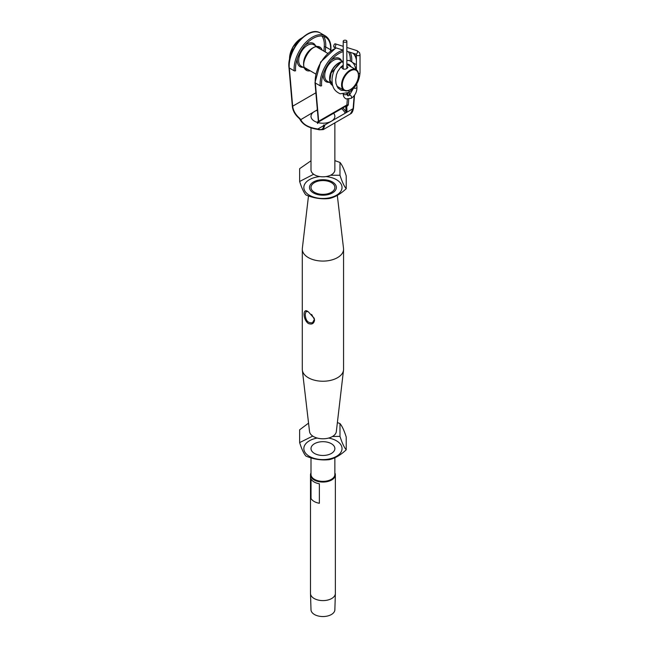 <?xml version="1.0" encoding="UTF-8"?>
<svg xmlns="http://www.w3.org/2000/svg" width="649" height="649" viewBox="0 0 649 649"><rect width="100%" height="100%" fill="white"/><g stroke="black" fill="none" stroke-linecap="round" stroke-linejoin="round"><path stroke-width="0.97" d="M346.85 66.166L347.961 67.391C345.803 69.8 343.654 69.8 341.496 67.391L343.207 65.598M302.345 370.133L309.541 431.561A13.426 7.747 0 0 0 313.435 436.517A13.426 7.747 0 0 0 327.648 438.294A13.426 7.747 0 0 0 336.328 431.561L343.516 370.133A20.63 11.909 180 0 1 330.179 380.484A20.63 11.909 180 0 1 308.34 377.75A20.63 11.909 180 0 1 302.345 370.133A20.63 11.909 180 0 1 302.296 369.33L302.296 249.159A20.63 11.909 0 0 0 308.34 257.588A20.63 11.909 0 0 0 330.828 260.168A20.63 11.909 0 0 0 343.564 249.159A20.63 11.909 0 0 0 343.516 248.356L337.31 195.357M328.629 438.051A19.089 11.025 180 0 1 339.265 454.284A19.089 11.025 180 0 1 309.427 456.369A19.089 11.025 180 0 1 317.231 438.051M331.371 453.448A11.933 6.888 180 0 1 318.367 454.941A11.933 6.888 180 0 1 311.001 448.573A11.933 6.888 180 0 1 314.489 443.705A11.933 6.888 180 0 1 327.494 442.204A11.933 6.888 180 0 1 334.868 448.573A11.933 6.888 180 0 1 331.371 453.448M312.753 436.087L299.635 442.602C301.72 449.14 303.797 453.619 305.882 456.052C313.645 459.305 321.409 460.506 329.173 459.654C334.852 458.421 340.538 455.144 346.225 449.814C344.14 447.38 342.064 442.894 339.979 436.363L332.426 436.517M337.375 422.58L339.979 423.562C342.064 425.987 344.14 430.474 346.225 437.004L346.225 449.814M299.635 442.602L299.635 429.8L308.551 423.132M339.979 436.363L339.979 423.562M326.001 176.577A19.089 11.025 180 0 1 336.433 179.659A19.089 11.025 180 0 1 333.351 196.696A19.089 11.025 180 0 1 305.127 191.439A19.089 11.025 180 0 1 319.86 176.577M313.435 192.94A13.426 7.747 180 0 1 309.541 186.936A13.426 7.747 180 0 1 322.934 179.708A13.426 7.747 180 0 1 336.328 186.936A13.426 7.747 180 0 1 328.483 194.513A13.426 7.747 180 0 1 313.435 192.94M311.001 127.845L311.001 169.916A11.933 6.888 0 0 0 318.367 176.285A11.933 6.888 0 0 0 331.371 174.792A11.933 6.888 0 0 0 334.868 169.916M334.86 160.627L339.979 162.445C342.064 164.87 344.14 169.357 346.225 175.887L346.225 188.697C344.14 186.263 342.064 181.777 339.979 175.246L330.495 175.246M313.662 174.257L299.635 181.485L299.635 168.683L311.001 160.782M299.635 181.485C301.72 188.023 303.797 192.502 305.882 194.935C313.645 198.188 321.409 199.389 329.173 198.537C334.852 197.304 340.538 194.027 346.225 188.697M339.979 162.445L339.979 175.246M334.86 457.707L334.86 474.476A11.933 6.888 180 0 1 322.934 481.363A11.933 6.888 180 0 1 311.001 474.476L311.001 457.861M334.86 472.87A12.428 7.18 180 0 1 335.363 474.881L335.363 593.421A12.428 7.18 180 0 1 335.363 593.551A12.428 7.18 180 0 1 322.934 600.601A12.428 7.18 180 0 1 310.506 593.551A12.428 7.18 180 0 1 310.498 593.421L310.498 474.881A12.428 7.18 180 0 1 311.001 472.87M310.506 593.551L311.001 609.784A11.933 6.888 0 0 0 322.934 616.55A11.933 6.888 0 0 0 334.86 609.784L335.363 593.551M335.363 474.881A12.428 7.18 180 0 1 322.934 482.053A12.428 7.18 180 0 1 310.498 474.881M319.373 503.275A12.428 7.18 180 0 1 311.025 498.448L311.025 478.962A12.428 7.18 0 0 0 319.373 483.789L319.373 503.275M318.886 503.186A8.283 4.786 180 0 1 319.373 503.04M317.393 110.233A11.933 6.888 0 0 0 314.489 111.466A11.933 6.888 0 0 0 311.001 116.333A11.933 6.888 0 0 0 317.604 122.499M318.643 122.766A11.933 6.888 0 0 0 331.323 121.233M331.412 121.185A11.933 6.888 0 0 0 334.86 116.333A11.933 6.888 0 0 0 333.618 113.275M318.821 129.346L317.247 128.924L317.369 129.346L319.211 129.808A0.998 0.698 -71.8 0 1 318.821 129.346C322.115 130.165 323.705 128.705 323.608 124.957A0.998 0.625 175 0 0 325.003 124.884L323.218 129.613L319.211 129.808M354.224 95.638L353.202 108.602L350.444 113.891C351.847 113.372 352.861 111.506 353.486 108.278A0.998 0.519 4.5 0 1 353.202 108.602L324.865 124.965M345.885 112.829A0.998 0.771 150.1 0 0 346.12 112.253L346.339 112.561M342.859 107.937A23.867 13.775 180 0 1 346.039 112.082A0.998 0.787 -24.1 0 1 345.081 113.04A22.869 13.207 0 0 0 341.569 108.683M345.747 106.266L346.12 112.253M289.34 67.999L292.658 106.209C293.259 110.646 295.473 114.573 299.303 117.98A0.998 0.414 -50.8 0 1 299.108 118.069M298.84 118.061A0.998 0.414 -50.8 0 1 298.832 118.053A0.998 0.414 -50.8 0 1 298.759 117.761C295.271 114.67 293.243 111.117 292.667 107.093L289.259 67.958A25.855 14.927 -60 0 1 299.668 40.846A25.855 14.927 -60 0 1 320.387 33.05L325.311 35.89A25.855 14.927 120 0 0 304.592 43.686A25.855 14.927 120 0 0 294.184 70.798L289.259 67.958A0.998 0.625 -5 0 1 288.975 67.561C286.615 50.176 308.664 25.092 320.387 33.05M299.303 117.98L300.682 119.44A0.998 0.771 -29.9 0 1 299.976 119.302M299.854 119.173A0.998 0.771 -29.9 0 1 299.741 118.816L298.759 117.761M288.975 67.561L292.375 106.696C292.975 111.003 295.133 114.792 298.832 118.053L299.879 119.221C302.604 124.494 308.332 127.845 317.077 129.297L316.972 128.867A23.867 13.775 180 0 1 299.822 118.962A0.998 0.787 155.9 0 0 299.87 119.221A0.998 0.787 155.9 0 0 299.879 119.221A0.998 0.787 155.9 0 0 300.779 119.635A22.869 13.207 0 0 0 306.417 125.468M315.357 83.023L318.675 121.225A0.998 0.625 -5 0 0 318.61 121.282M343.207 50.16A25.855 14.927 120 0 0 320.2 85.822L315.276 82.975A0.998 0.625 -5 0 1 314.992 82.585L318.391 121.72A0.998 0.625 -5 0 0 318.683 122.117L315.276 82.975A25.855 14.927 -60 0 1 336.32 47.969M318.667 121.907L346.315 105.941L346.874 104.951L318.675 121.225L318.651 121.736M318.408 122.053L317.969 122.109A0.998 0.763 99 0 0 317.523 123.497L318.683 122.117M317.969 122.109L317.385 121.971L318.367 121.412M346.128 106.055A0.998 0.681 -47.8 0 1 346.185 106.379L345.722 105.755M346.233 105.99A0.998 0.722 -83.9 0 1 346.736 106.631L346.185 106.379M347.32 99.248L346.874 104.951A0.998 0.519 -175.5 0 1 348.278 105.033L346.736 106.631L347.061 112.147M314.132 318.067L314.351 319.478L312.534 322.715C307.983 323.397 305.541 320.565 305.208 314.197L306.077 311.52L308.056 311.682C302.637 307.237 302.726 319.527 308.34 323.502C311.836 324.816 313.905 323.689 314.546 320.127L314.213 318.31L308.34 311.836M308.486 195.917L302.345 248.356A20.63 11.909 0 0 0 302.296 249.159M343.564 249.159L343.564 369.33A20.63 11.909 180 0 1 343.516 370.133M311.609 314.4L314.343 319.308M314.489 182.588A11.933 6.888 0 0 0 311.001 187.456A11.933 6.888 0 0 0 314.489 192.331A11.933 6.888 180 0 1 311.001 187.456A11.933 6.888 180 0 1 318.367 181.087A11.933 6.888 180 0 1 331.371 182.588A11.933 6.888 180 0 1 334.86 187.456A11.933 6.888 180 0 1 327.494 193.824A11.933 6.888 180 0 1 314.489 192.331A11.933 6.888 0 0 0 327.494 193.824A11.933 6.888 0 0 0 334.868 187.456A11.933 6.888 0 0 0 327.494 181.087A11.933 6.888 0 0 0 314.489 182.588M333.886 47.012A1.817 0.909 107.4 0 1 334.032 44.919A1.817 0.909 107.4 0 1 335.298 43.84A1.817 0.909 107.4 0 1 335.622 44.132A1.817 0.909 107.4 0 1 335.476 46.225A1.817 0.909 107.4 0 1 334.211 47.304A1.817 0.909 107.4 0 1 333.886 47.012M343.743 40.489A1.817 1.047 0 0 0 343.207 41.236A1.817 1.047 0 0 0 345.033 42.282A1.817 1.047 0 0 0 346.85 41.236A1.817 1.047 0 0 0 345.722 40.262A1.817 1.047 0 0 0 343.743 40.489M289.543 59.603A16.906 9.759 -60 0 1 302.101 37.845M301.306 38.291A16.412 9.475 120 0 0 289.535 58.686M350.355 89.546A11.439 6.604 -60 0 1 343.353 79.576A11.439 6.604 -60 0 1 357.356 71.495A11.439 6.604 -60 0 1 350.355 89.546M355.968 69.67A11.933 6.888 120 0 0 344.035 76.558A11.933 6.888 120 0 0 344.035 90.333C345.812 91.29 347.88 91.103 350.249 89.773C357.461 86.009 361.542 72.307 355.968 69.67L346.85 64.405M317.783 129.054L323.632 125.671M317.353 109.811L300.779 119.635M332.41 84.192A12.428 7.18 -60 0 1 332.183 84.07L329.976 80.07L331.079 72.996L340.993 62.288M329.619 78.772A12.428 7.18 -60 0 1 338.746 62.961M348.148 65.151A13.426 7.747 120 0 0 347.653 64.008M342.331 61.533A13.426 7.747 120 0 0 330.966 72.761A13.426 7.747 120 0 0 332.742 85.514M342.631 61.395L339.695 59.7A12.428 7.18 120 0 0 327.266 66.871A12.428 7.18 120 0 0 327.266 81.222L330.349 83.007M356.39 68.202L356.26 69.849M320.2 85.822A0.998 0.625 -5 0 0 321.604 85.741A24.857 14.351 -60 0 1 343.207 51.604M352.918 53.177A24.857 14.351 -60 0 1 356.39 60.057M329.092 82.285A13.426 7.747 -60 0 1 323.421 73.597M331.16 60.187A13.426 7.747 -60 0 1 341.528 60.755M350.33 60.998A24.857 14.351 120 0 0 348.424 51.766M347.613 95.606L347.815 92.945M349.933 66.182L350.022 65.087M322.131 50.127A13.426 7.747 120 0 0 306.377 54.816A13.426 7.747 120 0 0 310.198 70.798M308.153 69.621A12.428 7.18 -60 0 1 306.166 69.045C298.061 65.955 311.869 42.047 318.602 47.515A12.428 7.18 -60 0 1 320.087 48.951M303.602 63.748A12.428 7.18 -60 0 1 312.729 47.945M316.769 46.46L313.678 44.676A12.428 7.18 120 0 0 301.25 51.855A12.428 7.18 120 0 0 301.25 66.206L304.332 67.991M294.184 70.798A0.998 0.625 175 0 0 295.587 70.725A24.857 14.351 -60 0 1 313.086 38.388A24.857 14.351 -60 0 1 330.584 50.517L330.56 50.89M303.075 67.261A13.426 7.747 -60 0 1 297.404 58.572M305.144 45.162A13.426 7.747 -60 0 1 315.511 45.73M323.916 51.166L324.257 46.866A24.857 14.351 120 0 0 321.945 36.044M292.594 106.258A0.998 0.625 -5 0 1 292.658 106.209L315.876 92.799M353.251 107.904A0.998 0.519 4.5 0 0 353.194 107.872L354.159 95.719M356.204 69.816L356.39 67.431M353.097 108.659L353.194 107.872M324.257 46.866A0.998 0.519 -175.5 0 1 325.66 46.939L325.263 51.944M323.705 36.385A25.855 14.927 -60 0 1 325.66 46.939L330.584 49.786A25.855 14.927 120 0 0 330.666 48.14M330.495 50.938L330.584 49.786A0.998 0.519 4.5 0 1 330.633 49.819M350.233 52.334A25.855 14.927 -60 0 1 351.693 61.769M330.584 50.517A0.998 0.519 4.5 0 0 330.876 50.192C331.347 43.329 329.489 38.567 325.311 35.89M349.292 92.093L349.04 95.371M348.732 99.232L348.278 105.033M352.529 62.458L356.39 64.689M346.85 47.466L357.015 50.654A1.817 0.909 107.4 0 1 357.339 50.947A1.817 0.909 107.4 0 1 357.193 53.048A1.817 0.909 107.4 0 1 355.928 54.127L346.85 51.279M359.944 54.338A1.817 1.047 180 0 1 360.025 54.654A1.817 1.047 180 0 1 358.207 55.7A1.817 1.047 180 0 1 356.39 54.654L355.928 54.127M357.015 50.654L359.538 52.683L360.025 54.654L360.025 72.664A1.817 1.047 180 0 1 358.459 73.71M348.594 90.535A1.817 1.047 60 0 1 348.545 92.556C355.555 87.761 359.384 81.133 360.025 72.664M343.207 62.831A1.817 1.047 -120 0 0 342.112 61.931A1.817 1.047 -120 0 0 341.512 61.98C335.849 65.695 332.694 71.422 332.037 79.154C332.142 84.589 332.41 90.235 340.198 93.797L348.545 92.556M356.723 83.94L356.958 87.226A1.817 0.957 175.9 0 1 355.839 88.199A1.817 0.957 175.9 0 1 353.81 88.069M353.307 88.637L349.405 95.176A1.817 1.047 60 0 1 350.314 95.265A1.817 1.047 60 0 1 351.507 96.871A1.817 1.047 60 0 1 351.223 98.324C355.044 95.695 356.958 91.988 356.958 87.226M349.405 95.176C348.051 96.425 347.199 95.93 346.85 93.699A1.817 1.047 180 0 1 346.315 94.438A1.817 1.047 180 0 1 343.856 94.503A1.817 1.047 180 0 1 343.394 94.154M289.446 60.081L292.853 47.004L302.475 37.52M304.819 67.691L315.706 73.978M330.828 82.715L332.288 83.559M336.872 86.195L344.035 90.333M316.744 47.02L327.64 53.307M334.86 122.888L334.86 169.916M356.39 58.183L354.313 53.616M354.516 95.241L353.486 108.278M350.46 113.883L323.218 129.613M314.992 82.585L320.63 62.044L335.971 47.856M330.876 50.192L330.836 50.687M343.207 46.322L335.298 43.84M343.207 50.135L334.211 47.304M356.39 69.946L356.39 54.654M343.207 65.2L340.774 67.131L337.699 71.528L336.425 74.813L335.655 79.754L336.004 83.583L337.934 87.964L341.22 90.3L344.157 90.406M355.725 70.011C355.295 64.989 353.088 61.85 349.105 60.584L346.85 60.349M351.336 66.993L349 64.397L346.85 63.983M341.512 61.98L343.207 61.144M343.207 93.699C343.134 96.02 344.084 97.756 346.079 98.908L351.223 98.324M346.85 68.624L346.85 41.236M343.207 90.527L343.207 89.862M343.207 69.192L343.207 41.236"/></g></svg>
